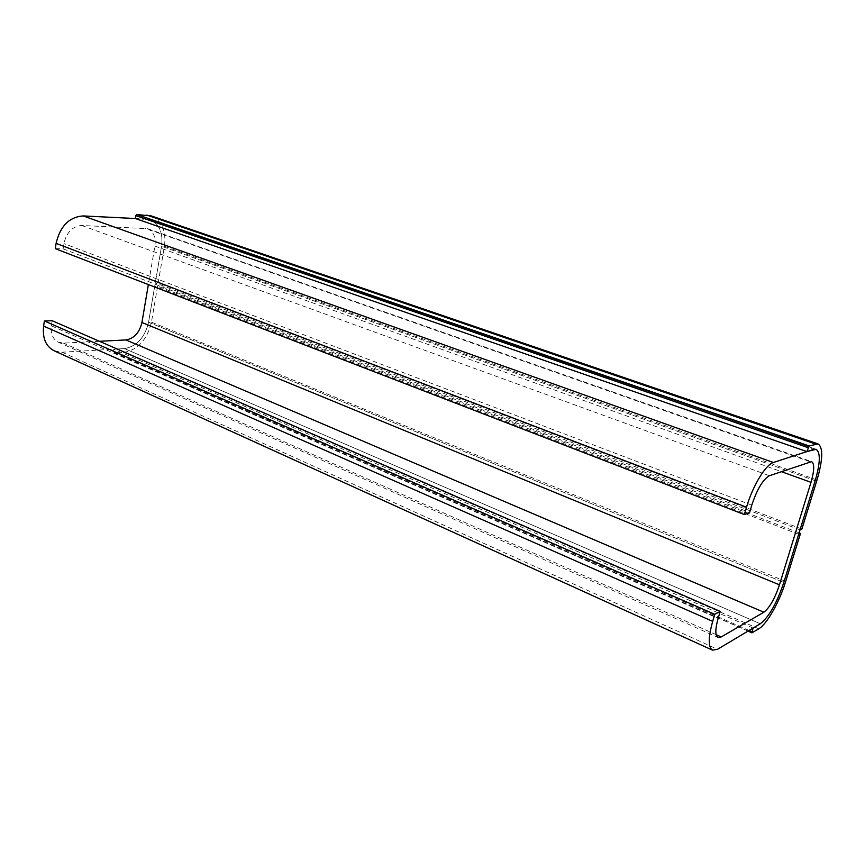 <?xml version="1.0" encoding="UTF-8"?>
<svg xmlns="http://www.w3.org/2000/svg" width="865" height="865" viewBox="0 0 865 865"><rect width="100%" height="100%" fill="white"/><g stroke="black" fill="none" stroke-linecap="round" stroke-linejoin="round"><path stroke-width="0.65" stroke-dasharray="4.33 3.24" d="M99.421 341.286L63.48 343.113L58.377 342.194C52.852 339.285 50.516 333.825 51.381 325.835L52.16 320.72M55.295 248.666L63.102 248.85L63.902 243.584C66.583 232.263 72.53 226.23 81.732 225.473L147.428 228.652C153.473 231.442 155.96 237.248 154.9 246.06L148.358 284.574M63.102 248.85L749.62 512.458M146.153 219.05L135.351 218.521L150.186 219.829L146.153 219.05L813.727 449.378L146.153 219.05M54.117 350.779L62.075 352.206L124.506 348.595C136.821 346.368 144.844 337.588 148.564 322.256L161.55 246.244C163.193 232.869 159.409 224.057 150.186 219.829C159.409 224.057 163.193 232.869 161.55 246.244L155.289 282.887L158.176 282.877L164.437 246.32C166.34 230.944 161.982 220.813 151.353 215.947M800.017 529.91L155.289 282.887M801.866 529.056L158.176 282.877M123.879 352.379C137.989 349.784 147.18 339.707 151.44 322.148L157.614 286.142L154.727 286.153L148.564 322.256C144.844 337.588 136.821 346.368 124.506 348.595L113.78 349.222L113.726 352.931L123.879 352.379L758.778 628.801M799.109 532.872L157.614 286.142M798.665 534.289L154.727 286.153M753.091 628.077L113.78 349.222M51.381 325.835L718.123 618.378M716.155 634.683L63.48 343.113M154.9 246.06L781.279 471.62M809.954 461.705L144.639 228.122M81.732 225.473L769.439 475.718M751.782 505.171L63.902 243.584M815.187 480.713L161.55 246.244L815.187 480.713M148.564 322.256L783.809 582.448L148.564 322.256M760.324 623.773L124.506 348.595L760.324 623.773M62.075 352.206L717.528 649.28M817.003 480.01L164.437 246.32M151.44 322.148L785.69 581.421M749.112 630.455L113.326 351.936M114.018 352.974L752.128 632.812M58.377 342.194L718.004 637.473M147.428 228.652L811.586 461.64M150.186 219.829L816.073 449.313L150.186 219.829M747.998 631.115L113.726 352.931"/><path stroke-width="1.3" d="M714.782 614.312L720.199 611.393L718.123 618.378C715.128 629.179 715.085 635.548 718.004 637.473L721.215 636.943L763.86 612.225C769.601 607.781 774.802 598.645 779.462 584.827L811.002 482.324C814.398 470.549 814.592 463.651 811.586 461.64L769.439 475.718C762.995 479.351 757.113 489.168 751.782 505.171L749.62 512.458L744.343 514.556L55.295 248.666L56.095 243.368L746.517 507.204C752.615 486.054 765.709 464.494 773.386 462.494L813.727 449.378L816.073 449.313C820.647 452.406 820.344 462.872 815.187 480.713L783.809 582.448C776.835 603.165 769.007 616.929 760.324 623.773L717.528 649.28L712.511 650.145C708.121 647.258 708.186 637.667 712.684 621.351L714.782 614.312L44.396 320.98L43.618 326.116C42.342 338.172 45.845 346.389 54.117 350.779L712.511 650.145M44.396 320.98L52.16 320.72L720.199 611.393M148.358 284.574L141.936 322.494C139.449 332.701 134.118 338.518 125.955 339.945L99.421 341.286M744.343 514.556L746.517 507.204M135.351 218.521L806.926 451.595L809.153 445.94L818.02 443.907L151.353 215.947L136.886 214.552L135.827 215.655L135.351 218.521L83.213 215.926C69.232 216.964 60.193 226.111 56.095 243.368M818.02 443.907C823.275 447.486 822.939 459.52 817.003 480.01L801.866 529.056L800.017 529.91L815.187 480.713C820.344 462.872 820.647 452.406 816.073 449.313L806.926 451.595M800.514 533.413L785.69 581.421C779.506 601.856 766.952 624.141 758.778 628.801L751.955 632.845L753.091 628.077L760.324 623.773C769.007 616.929 776.835 603.165 783.809 582.448L798.665 534.289L800.514 533.413L799.109 532.872M721.215 636.943L716.155 634.683M125.955 339.945L763.86 612.225M779.462 584.827L141.936 322.494M781.279 471.62L811.002 482.324M773.386 462.494L83.213 215.926M712.684 621.351L43.618 326.116M146.812 215.082L815.381 443.972M809.153 445.94L136.886 214.552M135.827 215.655L808.126 447.681M751.988 631.72L749.112 630.455M751.955 632.845L747.998 631.115"/></g></svg>
